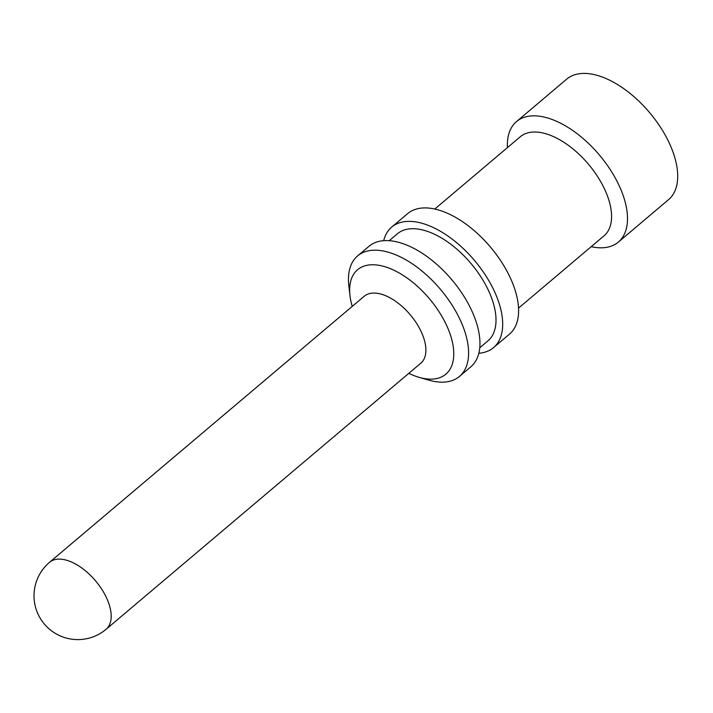 <?xml version="1.0" encoding="UTF-8"?>
<svg xmlns="http://www.w3.org/2000/svg" width="713" height="713" viewBox="0 0 713 713"><rect width="100%" height="100%" fill="white"/><g stroke="black" fill="none" stroke-linecap="round" stroke-linejoin="round"><path stroke-width="1.07" d="M349.985 295.628A68.377 36.14 -130.2 0 1 374.833 264.826A68.377 36.14 49.8 0 1 446.302 324.754A68.377 36.14 49.8 0 1 428.593 379.066A68.377 36.14 -130.2 0 1 419.066 377.329L428.558 380.082A78.893 41.702 49.8 0 0 439.547 382.088A78.893 41.702 49.8 0 0 459.466 376.428A78.893 41.702 49.8 0 0 451.356 304.005A78.893 41.702 49.8 0 0 377.516 250.272A78.893 41.702 49.8 0 0 357.596 255.931A78.893 41.702 49.8 0 0 348.844 285.815L349.985 295.628A68.377 36.14 -130.2 0 0 352.231 306.385M420.83 363.184A43.832 23.172 -130.2 0 0 416.321 322.944A43.832 23.172 -130.2 0 0 375.296 293.096A43.832 23.172 -130.2 0 0 364.236 296.243L49.536 562.307A43.832 23.172 49.8 0 1 60.605 559.161A43.832 23.172 49.8 0 1 101.62 589.018A43.832 23.172 49.8 0 1 106.13 629.249L420.83 363.184M408.825 373.327A68.377 36.14 -130.2 0 0 419.066 377.329M459.466 376.428L470.83 366.812A78.893 41.702 -130.2 0 0 462.719 294.398A78.893 41.702 -130.2 0 0 388.888 240.664A78.893 41.702 -130.2 0 0 368.96 246.324L357.596 255.931M479.76 347.784L487.906 340.903A70.124 37.067 -130.2 0 0 480.687 276.537A70.124 37.067 -130.2 0 0 415.055 228.766A70.124 37.067 -130.2 0 0 397.355 233.802L389.209 240.682M383.683 240.682A78.893 41.702 49.8 0 1 391.687 227.108A78.893 41.702 49.8 0 1 411.615 221.449A78.893 41.702 49.8 0 1 485.446 275.182A78.893 41.702 49.8 0 1 493.565 347.596A78.893 41.702 49.8 0 1 478.842 353.238M493.565 347.596L509.474 334.147A78.893 41.702 -130.2 0 0 501.355 261.733A78.893 41.702 -130.2 0 0 427.524 207.991A78.893 41.702 -130.2 0 0 407.604 213.659L391.687 227.108M518.547 308.114L604.071 235.798A64.865 34.286 -130.2 0 0 597.405 176.254A64.865 34.286 -130.2 0 0 536.693 132.074A64.865 34.286 -130.2 0 0 520.312 136.727L434.778 209.043M507.433 147.618A78.893 41.702 49.8 0 1 516.506 121.584A78.893 41.702 49.8 0 1 536.426 115.916A78.893 41.702 49.8 0 1 610.266 169.649A78.893 41.702 49.8 0 1 618.376 242.072A78.893 41.702 49.8 0 1 598.457 247.732A78.893 41.702 49.8 0 1 591.202 246.689M618.376 242.072L668.571 199.631A78.893 41.702 -130.2 0 0 660.461 127.217A78.893 41.702 -130.2 0 0 586.621 73.484A78.893 41.702 -130.2 0 0 566.701 79.143L516.506 121.584M49.536 562.307A43.832 43.832 0 0 0 75.079 639.516A43.832 43.832 0 0 0 106.13 629.249"/></g></svg>
